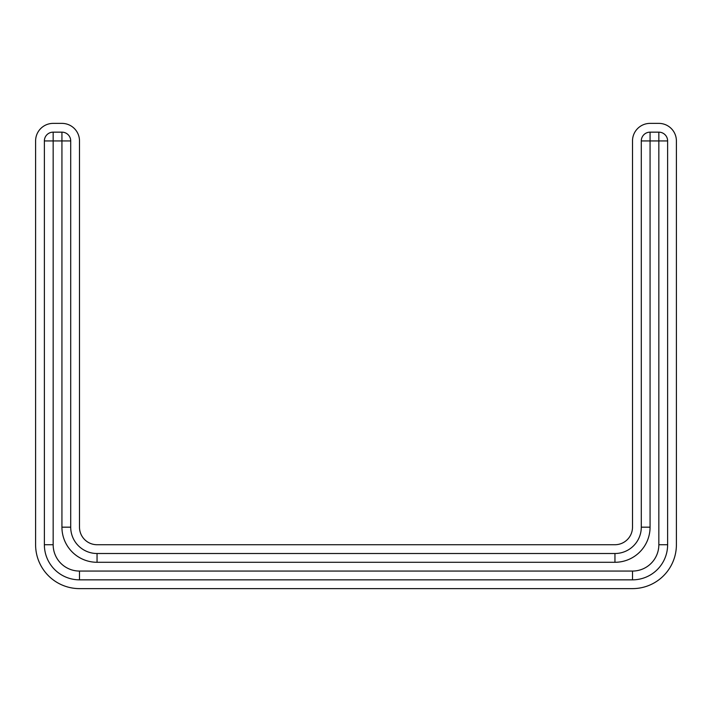 <?xml version="1.0" encoding="UTF-8"?>
<svg xmlns="http://www.w3.org/2000/svg" width="712" height="712" viewBox="0 0 712 712"><rect width="100%" height="100%" fill="white"/><g stroke="black" fill="none" stroke-linecap="round" stroke-linejoin="round"><path stroke-width="1.07" d="M676.4 140.94A17.56 17.56 0 0 0 658.84 123.381L650.065 123.381A17.56 17.56 0 0 0 632.505 140.94L632.505 527.174A17.56 17.56 0 0 1 614.954 544.724L97.046 544.724A17.56 17.56 0 0 1 79.495 527.174L79.495 140.94A17.56 17.56 0 0 0 61.935 123.381L53.16 123.381A17.56 17.56 0 0 0 35.6 140.94L35.6 544.724A43.895 43.895 0 0 0 79.495 588.619L632.505 588.619A43.895 43.895 0 0 0 676.4 544.724L676.4 140.94M44.375 140.94L44.375 544.724A35.111 35.111 0 0 0 79.495 579.844L632.505 579.844A35.111 35.111 0 0 0 667.625 544.724L667.625 140.94A8.775 8.775 0 0 0 658.84 132.156L650.065 132.156A8.775 8.775 0 0 0 641.289 140.94L641.289 527.174A26.335 26.335 0 0 1 614.954 553.509L97.046 553.509A26.335 26.335 0 0 1 70.711 527.174L70.711 140.94A8.775 8.775 0 0 0 61.935 132.156L53.16 132.156A8.775 8.775 0 0 0 44.375 140.94L53.16 140.94L53.16 132.156M70.711 140.94L61.935 140.94L61.935 527.174A35.111 35.111 0 0 0 97.046 562.284L614.954 562.284A35.111 35.111 0 0 0 650.065 527.174L650.065 140.94L658.84 140.94L658.84 544.724A26.335 26.335 0 0 1 632.505 571.06L79.495 571.06A26.335 26.335 0 0 1 53.16 544.724L53.16 140.94L61.935 140.94L61.935 132.156M650.065 132.156L650.065 140.94L641.289 140.94M667.625 140.94L658.84 140.94L658.84 132.156M79.495 571.06L79.495 579.844M53.16 544.724L44.375 544.724M61.935 527.174L70.711 527.174M97.046 562.284L97.046 553.509M614.954 562.284L614.954 553.509M650.065 527.174L641.289 527.174M658.84 544.724L667.625 544.724M632.505 571.06L632.505 579.844"/></g></svg>
